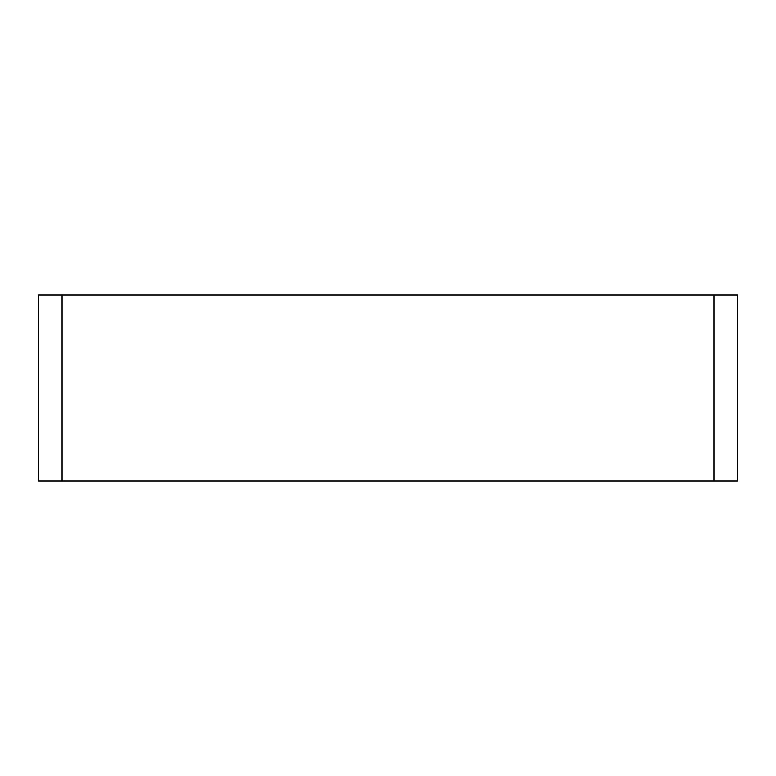 <?xml version="1.0" encoding="UTF-8"?>
<svg xmlns="http://www.w3.org/2000/svg" width="776" height="776" viewBox="0 0 776 776"><rect width="100%" height="100%" fill="white"/><g stroke="black" fill="none" stroke-linecap="round" stroke-linejoin="round"><path stroke-width="1.16" d="M713.92 294.88L38.8 294.88L38.8 481.12L737.2 481.12L737.2 294.88L713.92 294.88L713.92 481.12M62.08 294.88L62.08 481.12"/></g></svg>
